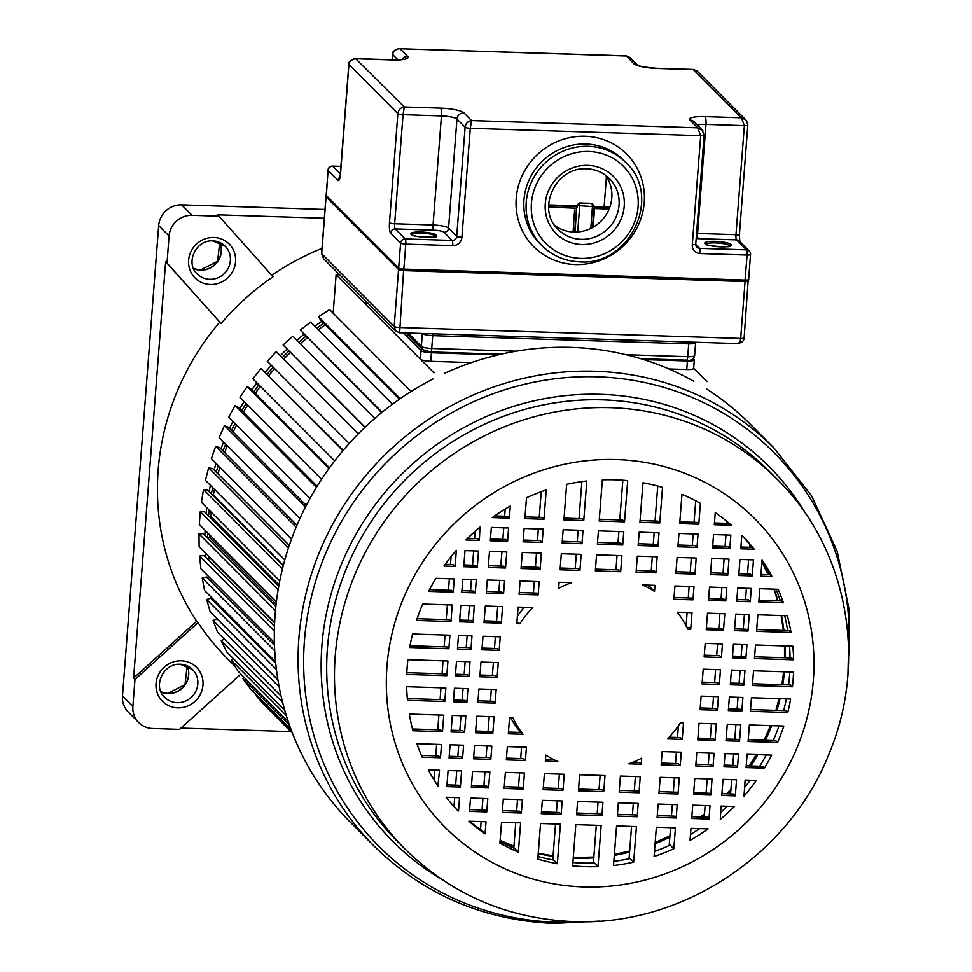 <?xml version="1.0" encoding="UTF-8"?>
<svg xmlns="http://www.w3.org/2000/svg" width="972" height="972" viewBox="0 0 972 972"><rect width="100%" height="100%" fill="white"/><g stroke="black" fill="none" stroke-linecap="round" stroke-linejoin="round"><path stroke-width="1.46" d="M339.617 274.797L336.13 274.675L333.165 313.203M411.132 391.437L329.605 309.631L318.549 316.653L320.724 320.238L399.419 399.188M325.304 324.83A249.33 238.359 135.1 0 0 318.221 329.69M382.13 412.213L300.251 330.055L310.688 322.121L392.469 404.182M300.251 330.055L381.656 412.602M307.249 337.952A249.33 238.359 135.1 0 0 300.312 343.651M374.791 418.373L292.864 336.178L283.107 344.951L364.913 427.352M290.373 352.569A249.33 238.359 135.1 0 0 283.788 359.02M358.34 433.804L276.255 351.67L267.276 361.232L349.227 443.451M274.712 368.704A249.33 238.359 135.1 0 0 268.807 375.569M343.262 450.267L261.006 368.497L252.854 378.764L334.684 460.862M260.362 386.309A249.33 238.359 135.1 0 0 255.308 393.344M329.496 467.787L250.752 388.776L247.216 386.516L239.963 397.427L321.55 479.281M247.605 405.093A249.33 238.359 135.1 0 0 243.377 412.201M317.151 486.219L238.723 407.535L235.005 405.603L228.699 417.061L309.947 498.575M236.548 424.934A249.33 238.359 135.1 0 0 233.134 432.005M306.289 505.404L228.347 427.206L224.447 425.615L219.137 437.522L299.911 518.562M227.266 445.686A249.33 238.359 135.1 0 0 224.654 452.612M296.995 525.196L219.672 447.618L215.638 446.379L211.374 458.663L291.515 539.071M219.879 467.192A249.33 238.359 135.1 0 0 218.007 473.874M289.291 545.401L212.783 468.638L208.64 467.763L205.444 480.326L284.796 559.933M214.435 489.341A249.33 238.359 135.1 0 0 213.366 495.1L212.637 495.015M283.216 565.826L207.729 490.095L203.513 489.584L201.411 502.33L279.754 580.928M211.033 511.977A249.33 238.359 135.1 0 0 210.62 516.302L208.968 516.254M278.745 586.262L204.545 511.819L200.281 511.685L199.296 524.515L276.388 601.862M209.733 534.989A249.33 238.359 135.1 0 0 209.721 537.577L207.303 537.71M275.854 606.492L203.257 533.664L198.981 533.895L199.114 546.714L274.626 622.481M210.645 558.28A249.33 238.359 135.1 0 0 210.681 558.766L207.631 559.204M274.469 626.272L203.877 555.449L199.625 556.057L200.876 568.766L274.396 642.528M212.103 580.029L209.916 580.539M274.481 645.323L206.404 577.004L202.188 577.988L204.545 590.478L275.55 661.725M215.225 601.194L214.144 601.534M275.708 663.317L210.803 598.181L206.672 599.517L210.122 611.716L277.883 679.695M277.919 679.878L217.048 618.812L213.038 620.5L217.558 632.298L281.078 696.037M224.362 639.126L221.239 640.755L226.78 652.066L284.723 710.204M233.426 658.737L231.202 660.146L237.739 670.887L288.271 721.589M244.264 677.435L242.854 678.517L250.326 688.601L291.053 729.462M256.815 695.102L256.122 695.721L264.469 705.089L292.463 733.167M270.945 711.577L292.548 733.374M707.057 381.607L693.668 368.181M336.13 274.675L433.986 372.859M400.245 398.617L318.549 316.653M365.083 427.194L283.107 344.951M358.231 433.913L276.255 351.67M342.909 450.68L261.006 368.497M328.961 468.528L247.216 386.516M316.459 487.337L235.005 405.603M305.512 506.934L224.447 425.615M296.168 527.176L215.638 446.379M288.477 547.856L208.64 467.763M283.338 565.315L213.366 495.1M282.463 568.79L203.513 489.584M278.988 584.901L210.62 516.302M278.126 589.797L200.281 511.685M276.109 604.183L209.721 537.577M275.453 610.623L198.981 533.895M274.614 622.906L210.681 558.766M274.347 631.035L199.625 556.057M274.724 650.766L202.188 577.988M276.413 669.477L206.672 599.517M279.146 686.827L213.038 620.5M282.597 702.319L221.239 640.755M286.278 715.392L231.202 660.146M289.583 725.379L242.854 678.517M291.843 731.564L256.122 695.721M676.184 817.999L657.108 817.379L658.129 804.063L677.217 804.67L676.184 817.999L674.374 816.176L657.242 815.63M637.17 816.747L617.317 816.103L618.338 802.787L638.191 803.419L637.17 816.747L635.36 814.925L617.451 814.354M601.911 815.617L576.566 814.803L577.587 801.475L602.932 802.289L601.911 815.617L600.101 813.795L576.7 813.042M561.16 814.305L541.307 813.673L542.34 800.345L562.181 800.977L561.16 814.305L559.35 812.483L541.44 811.912M521.381 813.029L502.293 812.422L503.314 799.093L522.401 799.701L521.381 813.029L519.558 811.207L502.427 810.66M486.765 811.924L469.5 811.365L470.521 798.048L487.798 798.595L486.765 811.924L484.955 810.101L469.634 809.615M458.517 811.013L458.152 811A197.851 189.139 135.1 0 1 446.136 797.259L459.537 797.696L458.517 811.013L456.427 809.19M735.318 795.861L721.807 795.424L723.047 779.35L736.557 779.787L735.318 795.861L733.508 794.039L721.941 793.674M710.824 795.072L693.558 794.525L694.798 778.451L712.063 778.997L710.824 795.072L709.013 793.261L693.692 792.763M678.031 794.027L658.943 793.407L660.182 777.333L679.27 777.952L678.031 794.027L676.22 792.204L659.089 791.658M639.017 792.775L619.164 792.131L620.403 776.057L640.256 776.701L639.017 792.775L637.207 790.953L619.298 790.382M603.758 791.645L578.413 790.831L579.652 774.757L604.997 775.571L603.758 791.645L601.947 789.823L578.547 789.07M563.007 790.333L543.154 789.701L544.393 773.627L564.246 774.259L563.007 790.333L561.196 788.523L543.287 787.94M523.215 789.057L504.128 788.45L505.367 772.376L524.455 772.983L523.215 789.057L521.405 787.247L504.274 786.688M488.612 787.952L471.335 787.393L472.574 771.318L489.852 771.877L488.612 787.952L486.802 786.129L471.469 785.643M460.363 787.041L446.853 786.615L448.08 770.541L461.603 770.966L460.363 787.041L458.553 785.23L446.986 784.854M438.275 786.336L438.153 786.336A197.851 189.139 135.1 0 1 428.3 769.909L439.514 770.261L437.922 785.984M737.517 767.285L724.006 766.859L725.027 753.604L738.538 754.029L737.517 767.285L735.707 765.474L724.14 765.098M713.023 766.507L695.758 765.948L696.778 752.692L714.043 753.251L713.023 766.507L711.212 764.685L695.891 764.199M680.23 765.45L661.142 764.843L662.163 751.587L681.251 752.194L680.23 765.45L678.42 763.64L661.276 763.081M525.415 760.493L506.327 759.873L507.348 746.618L526.435 747.237L525.415 760.493L523.604 758.67L506.473 758.124M490.811 759.375L473.534 758.828L474.555 745.573L491.832 746.119L490.811 759.375L489.001 757.565L473.668 757.067M462.563 758.476L449.052 758.038L450.06 744.783L463.583 745.22L462.563 758.476L460.752 756.653L449.185 756.289M440.474 757.771L422.152 757.176A197.851 189.139 135.1 0 1 416.903 743.726L441.495 744.503L440.474 757.771L438.664 755.949L421.386 755.39M739.522 741.223L726.011 740.798L727.287 724.237L740.798 724.662L739.522 741.223L737.712 739.413L726.145 739.036M715.028 740.445L697.762 739.886L699.038 723.326L716.303 723.885L715.028 740.445L713.217 738.623L697.896 738.125M492.816 733.313L475.539 732.767L476.815 716.206L494.092 716.753L492.816 733.313L491.006 731.503L475.673 731.005M464.567 732.414L451.057 731.977L452.32 715.416L465.843 715.854L464.567 732.414L462.757 730.592L451.19 730.227M442.479 731.697L412.942 730.762A197.851 189.139 135.1 0 1 409.309 714.043L443.754 715.149L442.479 731.697L440.668 729.887L412.48 728.976M741.843 711.018L728.332 710.581L729.377 697.021L742.887 697.459L741.843 711.018L740.032 709.196L728.465 708.831M717.36 710.228L700.083 709.682L701.128 696.11L718.405 696.669L717.36 710.228L715.55 708.418L700.217 707.92M495.137 703.108L477.872 702.549L478.917 688.99L496.182 689.549L495.137 703.108L493.326 701.286L478.005 700.8M466.888 702.197L453.377 701.772L454.422 688.212L467.933 688.638L466.888 702.197L465.078 700.387L453.511 700.01M444.799 701.492L407.475 700.302A197.851 189.139 135.1 0 1 406.661 686.682L445.844 687.933L444.799 701.492L442.989 699.682L407.317 698.528M743.835 685.224L730.324 684.786L731.454 670.072L744.965 670.51L743.835 685.224L742.025 683.401L730.458 683.037M719.341 684.434L702.063 683.887L703.206 669.173L720.471 669.72L719.341 684.434L717.53 682.623L702.197 682.125M497.129 677.314L479.852 676.755L480.982 662.041L498.259 662.6L497.129 677.314L495.319 675.491L479.986 675.005M468.881 676.403L455.358 675.977L456.488 661.264L470.011 661.689L468.881 676.403L467.058 674.592L455.491 674.216M446.792 675.698L406.746 674.41A197.851 189.139 135.1 0 1 407.171 667.059A197.851 189.139 135.1 0 1 407.875 659.696L447.922 660.984L446.792 675.698L444.982 673.875L406.818 672.66M745.901 658.275L732.39 657.837L733.435 644.278L746.946 644.715L745.901 658.275L744.09 656.452L732.524 656.088M721.418 657.485L704.141 656.938L705.186 643.379L722.463 643.926L721.418 657.485L719.608 655.675L704.275 655.177M499.195 650.365L481.93 649.818L482.975 636.247L500.24 636.806L499.195 650.365L497.385 648.543L482.063 648.057M470.946 649.466L457.435 649.029L458.48 635.469L471.991 635.895L470.946 649.466L469.136 647.644L457.569 647.267M448.857 648.749L409.674 647.498A197.851 189.139 135.1 0 1 412.578 633.999L449.902 635.19L448.857 648.749L447.047 646.939L409.99 645.748M748.003 631.059L734.492 630.634L735.755 614.073L749.278 614.498L748.003 631.059L746.192 629.249L734.625 628.872M723.508 630.281L706.231 629.722L707.507 613.162L724.784 613.721L723.508 630.281L721.698 628.459L706.365 627.973M501.297 623.149L484.02 622.602L485.295 606.042L502.573 606.601L501.297 623.149L499.487 621.339L484.153 620.841M473.048 622.25L459.525 621.813L460.801 605.252L474.312 605.69L473.048 622.25L471.226 620.428L459.659 620.063M450.959 621.545L416.514 620.44A197.851 189.139 135.1 0 1 422.699 604.037L452.235 604.985L450.959 621.545L449.149 619.723L417.085 618.69M750.263 601.692L736.752 601.267L737.76 588.011L751.283 588.437L750.263 601.692L748.452 599.882L736.885 599.505M725.768 600.915L708.491 600.356L709.511 587.1L726.789 587.659L725.768 600.915L723.958 599.092L708.624 598.606M692.975 599.858L673.888 599.25L674.908 585.995L693.996 586.602L692.975 599.858L691.165 598.047L674.021 597.488M538.16 594.9L519.072 594.293L520.093 581.025L539.181 581.645L538.16 594.9L536.35 593.078L519.206 592.531M503.557 593.795L486.279 593.236L487.3 579.98L504.577 580.527L503.557 593.795L501.746 591.972L486.413 591.474M475.296 592.884L461.785 592.446L462.806 579.191L476.316 579.628L475.296 592.884L473.486 591.061L461.919 590.697M453.219 592.179L428.628 591.389A197.851 189.139 135.1 0 1 435.918 578.328L454.24 578.923L453.219 592.179L451.409 590.356L429.527 589.652M455.2 566.421L443.973 566.056A197.851 189.139 135.1 0 1 456.318 550.346L455.2 566.421L453.389 564.598L445.212 564.343M465.005 550.626L478.516 551.051L477.288 567.126L463.766 566.7L465.005 550.626M489.499 551.403L506.777 551.962L505.537 568.037L488.26 567.478L489.499 551.403M522.292 552.461L541.38 553.068L540.14 569.142L521.053 568.535L522.292 552.461M561.318 553.712L581.159 554.344L579.932 570.418L560.079 569.786L561.318 553.712M596.565 554.842L621.91 555.656L620.683 571.73L595.338 570.916L596.565 554.842M637.316 556.142L657.169 556.786L655.93 572.86L636.089 572.216L637.316 556.142M677.107 557.418L696.195 558.037L694.956 574.112L675.868 573.492L677.107 557.418M711.711 558.536L728.988 559.082L727.749 575.157L710.471 574.61L711.711 558.536M739.959 559.435L753.482 559.872L752.243 575.946L738.732 575.509L739.959 559.435M729.802 548.439L712.537 547.88L713.557 534.564L730.835 535.11L729.802 548.439L727.992 546.616L712.67 546.13M697.009 547.394L677.921 546.774L678.954 533.446L698.042 534.065L697.009 547.394L695.199 545.571L678.055 545.025M657.995 546.143L638.142 545.499L639.163 532.17L659.016 532.814L657.995 546.143L656.185 544.32L638.276 543.749M622.736 545.013L597.391 544.198L598.412 530.87L623.757 531.684L622.736 545.013L620.926 543.19L597.525 542.437M581.985 543.7L562.132 543.069L563.153 529.74L583.006 530.372L581.985 543.7L580.175 541.878L562.266 541.307M542.194 542.425L523.106 541.817L524.139 528.489L543.227 529.096L542.194 542.425L540.383 540.602L523.252 540.055M507.591 541.319L490.313 540.76L491.346 527.432L508.611 527.99L507.591 541.319L505.78 539.496L490.447 539.01M479.342 540.408L465.94 539.982A197.851 189.139 135.1 0 1 479.998 527.079L479.342 540.408L477.531 538.597L467.654 538.269M690.958 828.338L708.09 828.885A197.851 189.139 135.1 0 1 690.023 840.44L690.958 828.338M654.095 856.502A197.851 189.139 135.1 0 0 673.827 848.714L675.431 827.84L656.343 827.221L654.095 856.502M613.514 865.517A197.851 189.139 135.1 0 0 633.671 862.152L636.417 826.589L616.564 825.945L613.514 865.517M572.642 865.858A197.851 189.139 135.1 0 0 597.987 866.659L601.158 825.459L575.813 824.645L572.642 865.858M537.82 859.078A197.851 189.139 135.1 0 0 557.357 863.719L560.407 824.147L540.553 823.515L537.82 859.078M499.924 843.149A197.851 189.139 135.1 0 0 518.368 852.14L520.615 822.871L501.528 822.263L499.924 843.149M509.377 518.149L492.245 517.602A197.851 189.139 135.1 0 1 510.3 506.035L509.377 518.149L507.566 516.326L494.627 515.913M546.228 489.985A197.851 189.139 135.1 0 0 526.496 497.761L524.892 518.647L543.98 519.255L546.228 489.985M586.809 480.97A197.851 189.139 135.1 0 0 566.652 484.335L563.918 519.899L583.759 520.53L586.809 480.97M627.681 480.63A197.851 189.139 135.1 0 0 602.348 479.816L599.177 521.028L624.522 521.843L627.681 480.63M662.515 487.409A197.851 189.139 135.1 0 0 642.966 482.768L639.928 522.328L659.769 522.972L662.515 487.409M700.399 503.338A197.851 189.139 135.1 0 0 681.955 494.335L679.707 523.604L698.795 524.224L700.399 503.338M708.989 819.044L691.712 818.497L692.732 805.168L710.01 805.715L708.989 819.044L707.166 817.221L691.845 816.735M731.442 525.269A197.851 189.139 135.1 0 0 715.246 512.609L714.311 524.722L731.442 525.269M468.881 821.219A197.851 189.139 135.1 0 0 485.077 833.867L486.012 821.765L468.881 821.219M741.806 535.463L742.171 535.475A197.851 189.139 135.1 0 1 754.187 549.216L740.786 548.791L741.806 535.463M762.048 560.139L762.169 560.151A197.851 189.139 135.1 0 1 772.035 576.578L760.809 576.214L762.048 560.139M759.849 588.716L778.171 589.299A197.851 189.139 135.1 0 1 783.42 602.762L758.828 601.972L759.849 588.716M757.844 614.778L787.381 615.726A197.851 189.139 135.1 0 1 791.014 632.444L756.568 631.338L757.844 614.778M755.523 644.983L792.848 646.186A197.851 189.139 135.1 0 1 793.662 659.806L754.479 658.554L755.523 644.983M753.543 670.777L793.577 672.065A197.851 189.139 135.1 0 1 793.152 679.428A197.851 189.139 135.1 0 1 792.447 686.779L752.401 685.491L753.543 670.777M751.465 697.726L790.649 698.99A197.851 189.139 135.1 0 1 787.745 712.488L750.42 711.297L751.465 697.726M749.376 724.942L783.821 726.048A197.851 189.139 135.1 0 1 777.624 742.45L748.1 741.502L749.376 724.942M747.116 754.308L771.695 755.098A197.851 189.139 135.1 0 1 764.405 768.147L746.095 767.564L747.116 754.308M745.135 780.066L756.35 780.419A197.851 189.139 135.1 0 1 744.005 796.141L745.135 780.066M720.981 806.067L734.395 806.505A197.851 189.139 135.1 0 1 720.325 819.408L720.981 806.067M558.645 588.339L559.119 582.277L571.609 582.678A98.415 94.09 -44.9 0 0 558.645 588.339M642.48 584.95L654.97 585.351L654.508 591.401A98.415 94.09 -44.9 0 0 642.48 584.95M519.886 623.745L516.812 623.647L518.088 607.099L532.79 607.561A98.415 94.09 -44.9 0 0 519.886 623.745L516.946 621.898M677.29 612.202L691.991 612.664L690.715 629.224L687.641 629.127A98.415 94.09 -44.9 0 0 677.29 612.202M523.033 734.285L508.332 733.811L509.607 717.251L512.681 717.36A98.415 94.09 -44.9 0 0 523.033 734.285L521.223 732.463L508.478 732.062M680.436 722.731L683.51 722.828L682.235 739.388L667.533 738.914A98.415 94.09 -44.9 0 0 680.436 722.731M557.843 761.526L545.353 761.125L545.814 755.074A98.415 94.09 -44.9 0 0 557.843 761.526M641.678 758.148L641.216 764.199L628.726 763.798A98.415 94.09 -44.9 0 0 641.678 758.148M599.724 921.055L553.821 923.4C483.558 920.314 423.707 894.592 374.269 846.26A282.135 269.718 -44.9 0 1 324.757 540.055A282.135 269.718 -44.9 0 1 595.326 371.255A282.135 269.718 -44.9 0 1 596.565 371.292A282.135 269.718 -44.9 0 1 773.931 447.922L750.165 424.071A282.135 269.718 135.1 0 0 706.486 388.885M693.656 381.182A282.135 269.718 135.1 0 0 571.56 347.405A282.135 269.718 135.1 0 0 444.872 373.212M433.536 378.703A282.135 269.718 135.1 0 0 350.503 822.409L374.269 846.26M475.162 531.247L474.603 538.5M473.656 550.905L472.55 565.218M471.456 579.47L470.57 590.976M469.452 605.532L468.31 620.343M467.119 635.737L466.22 647.546M465.138 661.543L464.142 674.495M463.061 688.48L462.162 700.29M460.971 715.696L459.829 730.494M458.711 745.062L457.824 756.568M456.731 770.82L455.625 785.133M454.677 797.538L453.985 806.541M749.837 544.672A7.412 7.083 135.1 0 0 749.752 544.806L749.57 547.309M748.61 559.714L747.504 574.027M746.411 588.279L745.524 599.785M744.406 614.353L743.264 629.151M742.086 644.558L741.174 656.367M740.093 670.352L739.097 683.316M738.027 697.301L737.116 709.11M735.926 724.517L734.796 739.315M733.666 753.871L732.791 765.377M731.685 779.629L730.592 793.942M761.927 561.719A197.851 189.139 -44.9 0 1 769.35 574.731M776.057 589.239A197.851 189.139 -44.9 0 1 780.407 600.903M784.659 615.64A197.851 189.139 -44.9 0 1 787.684 630.573M789.531 646.076A197.851 189.139 -44.9 0 1 790.078 657.935M789.786 671.944A197.851 189.139 -44.9 0 1 789.531 675.795A197.851 189.139 -44.9 0 1 788.608 684.896M786.372 698.844A197.851 189.139 -44.9 0 1 783.675 710.593M779.009 725.89A197.851 189.139 -44.9 0 1 773.25 740.543M766.264 754.916A197.851 189.139 -44.9 0 1 759.727 766.24M750.226 780.224A197.851 189.139 -44.9 0 1 744.552 787.539M792.447 686.779L790.637 684.956L752.547 683.741M787.745 712.488L785.935 710.666L750.554 709.536M777.624 742.45L775.814 740.628L748.233 739.741M764.405 768.147L762.595 766.337L746.229 765.814M772.035 576.578L770.225 574.756L760.954 574.464M783.42 602.762L781.61 600.939L758.962 600.222M791.014 632.444L789.203 630.621L756.702 629.577M793.662 659.806L791.852 657.983L754.612 656.793M741.964 535.475A197.851 189.139 -44.9 0 1 750.663 545.705L749.752 544.806M726.995 521.49L726.862 523.361M725.963 534.952L725.076 546.531M724.116 558.924L723.022 573.249M721.917 587.501L721.03 599.007M719.912 613.563L718.782 628.362M717.591 643.768L716.68 655.578M715.611 669.562L714.614 682.526M713.533 696.511L712.622 708.321M711.443 723.727L710.301 738.526M709.183 753.093L708.296 764.587M707.203 778.839L706.097 793.164M705.137 805.569L704.25 817.136M727.299 806.274A197.851 189.139 -44.9 0 1 720.495 812.531M752.352 547.406L750.663 545.705M738.866 573.759L750.433 574.124L752.243 575.946M754.187 549.216L752.377 547.406L740.919 547.042M600.125 775.413L599.019 789.726M598.072 802.131L597.173 813.698M596.286 825.301L593.455 862.115A7.983 7.63 135.1 0 0 593.637 863.051M636.611 760.614L636.478 762.291M635.384 776.543L634.279 790.856M633.331 803.261L632.432 814.828M631.545 826.431L629.151 857.608A11.227 10.741 135.1 0 0 629.807 858.568M678.407 725.768L677.508 737.481M676.391 752.036L675.504 763.542M674.398 777.794L673.304 792.107M672.345 804.512L671.458 816.079M670.558 827.682L669.295 844.17A10.485 10.024 135.1 0 0 669.283 845.494M695.721 500.811L694.057 522.304M693.17 533.907L692.283 545.474M691.323 557.879L690.217 572.192M689.124 586.444L688.237 597.95M687.119 612.518L686.086 625.968M657.728 486.061L655.043 521.053M654.144 532.656L653.257 544.223M652.309 556.628L651.204 570.941M650.11 585.193L649.976 586.857A98.415 94.09 135.1 0 0 647.097 585.095M622.833 480.217L619.784 519.923M618.897 531.526L617.998 543.093M617.05 555.498L615.944 569.811M581.876 481.59L579.033 518.623M578.146 530.214L577.247 541.793M576.299 554.186L575.193 568.511M541.222 491.735L539.241 517.347M538.354 528.938L537.467 540.517M536.508 552.91L535.414 567.235M534.308 581.487L533.421 592.993M524.309 607.293A98.415 94.09 135.1 0 0 517.396 616.163M505.197 509.049L504.638 516.229M503.751 527.832L502.852 539.399M501.904 551.804L500.799 566.129M499.705 580.381L498.818 591.875M497.7 606.443L496.558 621.242M495.38 636.648L494.469 648.458M493.387 662.442L492.391 675.406M491.322 689.391L490.41 701.201M489.22 716.607L488.078 731.406M486.96 745.961L486.073 757.467M484.979 771.719L483.874 786.044M482.926 798.437L482.039 810.004M481.14 821.607L480.545 829.323A10.485 10.024 135.1 0 0 480.533 829.59M510.409 717.275A98.415 94.09 135.1 0 0 520.688 732.451M521.575 747.079L520.688 758.573M519.583 772.825L518.489 787.15M517.529 799.555L516.642 811.122M515.755 822.713L513.836 847.596A11.227 10.741 135.1 0 0 513.811 848.119M559.374 774.101L558.268 788.426M557.321 800.831L556.421 812.398M555.534 823.989L552.825 859.175A9.137 8.736 135.1 0 0 553.153 859.977M593.455 862.115L597.987 866.659M594.354 863.027A197.851 189.139 -44.9 0 1 572.897 862.553M629.151 857.608L630.05 858.519A197.851 189.139 -44.9 0 1 613.83 861.386M632.979 762.182L639.406 762.388L641.216 764.199M630.05 858.519L633.671 862.152M669.295 844.17L670.206 845.081A197.851 189.139 -44.9 0 1 654.484 851.472M669.173 737.213L680.424 737.566L682.235 739.388M670.206 845.081L673.827 848.714M699.609 828.618A197.851 189.139 -44.9 0 1 690.485 834.413M710.617 572.848L725.938 573.346L727.749 575.157M729.328 523.434L714.444 522.96M690.715 629.224L688.905 627.414L686.779 627.341M679.841 521.855L696.985 522.401L698.795 524.224M676.002 571.743L693.145 572.289L694.956 574.112M649.976 586.857L654.508 591.401M655.93 572.86L654.12 571.038L636.223 570.467M640.062 520.579L657.959 521.15L659.769 522.972M620.683 571.73L618.86 569.908L595.472 569.155M599.311 519.267L622.7 520.02L624.522 521.843M579.932 570.418L578.109 568.596L560.212 568.025M564.052 518.137L581.949 518.708L583.759 520.53M525.026 516.885L542.169 517.444L543.98 519.255M521.186 566.773L538.33 567.332L540.14 569.142M480.545 829.323L485.077 833.867M488.394 565.728L503.727 566.214L505.537 568.037M481.456 830.234A197.851 189.139 -44.9 0 1 469.561 821.243M513.836 847.596L514.747 848.507A197.851 189.139 -44.9 0 1 500.045 841.545M514.747 848.507L518.368 852.14M552.825 859.175L553.736 860.086A197.851 189.139 -44.9 0 1 538.014 856.526M553.736 860.086L557.357 863.719M553.846 759.642L545.486 759.375M463.899 564.939L475.466 565.315L477.288 567.126M451.069 556.652L450.461 564.513M449.368 578.765L448.481 590.259M447.363 604.827L446.221 619.626M445.042 635.032L444.131 646.842M443.05 660.826L442.053 673.79M440.984 687.775L440.073 699.585M438.882 714.991L437.74 729.79M436.622 744.358L435.735 755.852M434.642 770.103L433.901 779.726M397.888 59.79L392.627 54.517C393.356 50.629 395.811 48.709 399.978 48.758L626.26 55.878L633.805 63.739A19.683 3.864 4.4 0 0 657.084 68.441A6.561 1.434 91.8 0 0 656.805 68.295L693.498 69.474L697.203 71.078L745.828 119.872L741.381 117.782L744.37 125.631L705.976 124.392A13.122 2.576 4.4 0 0 697.276 125.024M746.605 120.783L747.833 125.06A4.374 0.863 -175.6 0 1 744.37 125.631L735.986 234.677L739.218 234.349A4.374 0.863 4.4 0 0 739.437 234.118A4.374 0.863 4.4 0 0 739.34 233.912M695.733 244.494L699.597 248.358L746.532 249.865A4.374 4.18 -44.9 0 1 749.291 251.055L739.328 241.056A4.374 4.18 135.1 0 0 736.557 239.865A4.374 0.96 91.8 0 1 735.926 235.771L739.303 234.483L739.85 241.761M399.261 48.6L399.261 48.6C394.085 50.24 391.85 52.136 392.542 54.311M702.914 130.819L697.689 127.818L700.691 135.667L470.29 128.28L471.554 120.577L463.851 112.849A6.561 6.269 135.1 0 0 456.962 119.058A13.122 2.576 4.4 0 0 441.446 115.923L403.04 114.684L404.303 106.981C400.61 107.576 398.471 109.8 397.864 113.639L348.948 64.553C349.677 60.665 352.119 58.745 356.287 58.794L392.554 59.96A19.683 3.864 4.4 0 0 407.681 56.485L399.978 48.758L626.114 56.012L629.965 57.482L626.26 55.878M657.084 68.441L693.352 69.607L741.381 117.782L705.113 116.616A19.683 3.864 4.4 0 0 689.986 120.091L697.689 127.818L471.554 120.577C467.86 121.172 465.71 123.395 465.114 127.235L456.962 119.058L448.566 228.104L456.719 236.281L465.114 127.235A4.374 0.863 -175.6 0 0 470.29 128.28L461.894 237.338L456.719 236.281A4.374 4.18 135.1 0 1 456.512 237.35L461.894 237.338M704.044 134.901A4.374 0.863 -175.6 0 1 704.141 135.096L695.745 244.142L696.827 247.167A4.374 4.18 -44.9 0 0 699.597 248.358A4.374 0.948 91.8 0 1 700.168 253.546A8.748 8.359 135.1 0 1 692.295 244.689L694.737 244.604A4.374 0.863 4.4 0 0 695.029 244.555A4.374 0.863 4.4 0 0 695.745 244.142A4.374 0.863 4.4 0 0 695.66 243.948M463.851 112.849A19.683 3.864 4.4 0 0 440.571 108.135L404.303 106.981L355.57 58.636C350.406 60.276 348.158 62.184 348.851 64.359A4.374 0.863 -175.6 0 1 348.984 64.164M326.215 194.971A4.374 0.863 4.4 0 0 326.094 195.153A4.374 0.863 4.4 0 0 326.191 195.36L398.678 268.078L400.598 243.061L390.635 233.061A8.748 1.908 -88.2 0 1 389.48 222.661L390.951 223.281A4.374 0.863 4.4 0 0 391.339 223.366A4.374 0.863 4.4 0 0 394.644 223.742L433.05 224.969A13.122 2.576 -175.6 0 1 448.566 228.104A4.374 4.18 -44.9 0 1 443.973 232.247A8.748 1.713 -175.6 0 0 433.621 230.157A4.374 0.96 91.8 0 1 433.05 224.969L441.446 115.923A6.561 1.434 -88.2 0 0 440.571 108.135M605.507 175.215A36.086 34.494 -44.9 0 1 607.269 212.844A36.086 34.494 -44.9 0 1 573.881 232.041A36.086 34.494 -44.9 0 1 554.963 225.601M332.303 166.2A4.374 0.96 91.8 0 1 332.521 166.103A4.374 0.96 91.8 0 1 332.716 166.2A4.374 4.18 135.1 0 0 328.111 170.343L338.086 180.342A8.748 1.908 -88.2 0 0 340.504 174.17L340.54 173.806M321.732 253.352A4.374 0.863 4.4 0 0 321.598 253.534A4.374 0.863 4.4 0 0 321.696 253.728L323.603 258.722L395.786 331.136L394.182 326.458A4.374 0.863 4.4 0 0 399.358 327.503L740.688 338.438C740.287 342.071 738.963 343.736 736.703 343.42L737.42 343.578C741.794 342.849 744.042 340.941 744.139 337.867A4.374 0.863 4.4 0 0 744.042 337.673M403.647 269.645L399.638 332.618M323.603 258.722L321.598 253.534L325.985 196.648A4.374 0.863 -175.6 0 0 326.07 196.854L321.696 253.728L394.182 326.458L398.556 269.572L326.07 196.854A0.875 0.838 135.1 0 1 326.616 196.101M693.218 358.522L694.117 359.421A8.748 1.713 -175.6 0 1 694.312 359.822A8.748 1.713 -175.6 0 1 687.398 360.964L643.573 359.567M366.067 301.332L365.837 304.285A8.748 1.713 4.4 0 0 366.031 304.673L420.39 359.227L421.058 350.673A8.748 1.713 -175.6 0 0 431.398 352.763L498.016 354.902M421.058 350.673L403.319 332.874M668.894 368.947L686.742 369.518A8.748 1.713 4.4 0 0 693.656 368.376L694.312 359.822M420.39 359.227A8.748 1.713 4.4 0 0 430.742 361.317L471.384 362.617M577.259 206.672L576.493 208.215L577.186 206.659M575.047 232.065L576.688 207.656M576.76 207.352L577.502 206.319M240.898 674.058L179.516 729.352L152.58 728.49A21.87 20.91 -44.9 0 1 138.729 722.548L128.304 712.087A21.87 20.91 135.1 0 1 122.472 695.964L158.667 225.553A21.87 20.91 135.1 0 1 181.643 204.849L325 209.454M221.057 246.645A20.06 19.173 -44.9 0 1 200.536 270.143M188.483 669.987A20.06 19.173 -44.9 0 1 167.962 693.498M219.004 216.173L273.035 276.741A253.704 242.538 135.1 0 0 221.045 323.567L167.002 263.011L169.079 236.014A21.87 20.91 -44.9 0 1 192.067 215.31L219.004 216.173L217.643 214.812L324.32 218.226M290.774 731.6L180.926 728.077M138.729 722.548A21.87 20.91 -44.9 0 1 132.885 706.425L134.962 679.428L133.601 678.055L165.641 261.65L221.045 323.567M167.002 263.011L165.641 261.65M321.999 248.407A253.704 242.538 135.1 0 0 271.759 275.307M219.684 322.206A253.704 242.538 135.1 0 0 196.672 621.254L133.601 678.055M134.962 679.428L198.033 622.615L196.672 621.254M198.033 622.615A253.704 242.538 135.1 0 0 227.29 658.518L234.787 666.039M618.083 459.598A218.579 208.956 135.1 0 0 616.6 459.549A218.579 208.956 -44.9 0 0 387.014 665.662A218.579 208.956 -44.9 0 0 582.24 886.889A218.579 208.956 135.1 0 0 583.722 886.938A218.579 208.956 -44.9 0 0 813.309 680.813A218.579 208.956 -44.9 0 0 618.083 459.598M612.615 407.754A262.319 250.776 -44.9 0 1 776.895 478.965L769.119 471.165A262.319 250.776 135.1 0 0 603.065 399.881A262.319 250.776 135.1 0 0 601.85 399.844A262.319 250.776 135.1 0 0 351.232 557.393A262.319 250.776 135.1 0 0 397.536 841.533L405.312 849.334A262.319 250.776 -44.9 0 1 359.276 564.635A262.319 250.776 -44.9 0 1 610.841 407.693A262.319 250.776 -44.9 0 1 612.615 407.754M441.033 878.919A265.575 253.886 -44.9 0 1 334.368 583.309A265.575 253.886 -44.9 0 1 599.7 394.292A265.575 253.886 -44.9 0 1 600.927 394.328A265.575 253.886 -44.9 0 1 806.371 514.796M848.678 655.736A278.891 266.607 135.1 0 0 598.679 376.857A278.891 266.607 135.1 0 0 597.452 376.82A278.891 266.607 135.1 0 0 304.491 640.135A278.891 266.607 135.1 0 0 554.259 922.088A278.891 266.607 135.1 0 0 555.498 922.124A278.891 266.607 135.1 0 0 581.839 921.699M784.428 671.774A200.329 191.508 -44.9 0 1 782.788 684.713M780.054 698.649A200.329 191.508 -44.9 0 1 776.932 710.386M771.719 725.659A200.329 191.508 -44.9 0 1 765.401 740.299M757.832 754.649A200.329 191.508 -44.9 0 1 750.797 765.96M730.786 791.415A200.329 191.508 -44.9 0 1 728.478 793.881M704.372 815.617A200.329 191.508 -44.9 0 1 702.44 817.075M669.829 837.171A200.329 191.508 -44.9 0 1 655.067 843.769M629.564 852.092A200.329 191.508 -44.9 0 1 614.292 855.36M593.783 857.839A200.329 191.508 -44.9 0 1 573.237 858.154M553.044 856.344A200.329 191.508 -44.9 0 1 538.233 853.623M513.921 846.43A200.329 191.508 -44.9 0 1 500.118 840.659M761.914 561.889A200.329 191.508 -44.9 0 1 768.354 574.695M774.21 589.178A200.329 191.508 -44.9 0 1 777.952 600.83M781.512 615.543A200.329 191.508 -44.9 0 1 783.906 630.451M785.121 645.93A200.329 191.508 -44.9 0 1 785.23 657.777M747.735 124.853A4.374 0.863 -175.6 0 1 747.833 125.06L739.4 234.75M735.926 235.771A4.374 0.96 91.8 0 1 735.986 234.677L697.58 233.45A4.374 0.96 -88.2 0 0 698.163 238.638A8.748 1.713 -175.6 0 0 696.171 238.626M750.469 254.275A4.374 0.863 -175.6 0 1 750.554 254.482A4.374 0.863 -175.6 0 1 747.104 255.053A4.374 0.96 -88.2 0 0 746.532 249.865L736.557 239.865L698.163 238.638M705.064 243.693A13.341 2.612 4.4 0 0 705.429 243.996A13.341 2.612 4.4 0 0 721.528 246.9A13.341 2.612 4.4 0 0 731.09 244.531A13.341 2.612 4.4 0 0 730.725 244.239A13.341 2.612 4.4 0 0 714.627 241.323A13.341 2.612 4.4 0 0 705.064 243.693M403.72 269.633L745.026 280.592L747.104 255.053L700.168 253.546M461.834 237.909A8.748 8.359 135.1 0 1 452.709 245.612L405.774 244.106L403.842 269.123L745.184 280.07A4.374 0.863 4.4 0 0 748.634 279.499A4.374 0.863 4.4 0 0 748.537 279.292M326.361 195.834L328.014 170.136A4.374 0.863 -175.6 0 0 328.111 170.343L326.191 195.36A0.656 0.632 135.1 0 0 326.361 195.834L398.848 268.564L403.659 269.633A3.718 0.729 4.4 0 1 399.261 268.746A0.656 0.632 -44.9 0 1 398.678 268.078A4.374 0.863 4.4 0 0 403.842 269.123L745.026 280.592A3.718 0.729 4.4 0 0 747.845 279.912M633.805 63.739A6.561 6.269 -44.9 0 1 637.62 65.197M692.295 244.689L700.691 135.667A4.374 0.863 -175.6 0 0 704.141 135.096L702.136 129.908L694.142 121.877A6.561 6.269 135.1 0 0 689.986 120.091M585.083 136.25A65.61 62.73 135.1 0 0 516.254 197.924A65.61 62.73 135.1 0 0 574.367 264.505A65.61 62.73 -44.9 0 0 575.351 264.554A65.61 62.73 135.1 0 0 644.193 202.881A65.61 62.73 135.1 0 0 586.08 136.287A65.61 62.73 -44.9 0 0 585.083 136.25M705.113 116.616A6.561 1.434 91.8 0 1 705.976 124.392L697.58 233.45A13.122 2.576 -175.6 0 0 696.572 233.426M696.827 247.167A4.374 4.18 -44.9 0 1 695.648 244.312M341.002 166.37L332.521 166.103A4.374 4.374 0 0 0 328.014 170.136A4.374 0.863 -175.6 0 1 328.159 169.942M340.99 166.467L332.716 166.2L340.407 173.927M392.117 59.814L392.53 54.311A4.374 0.863 -175.6 0 0 392.627 54.517L392.226 59.814M401.958 59.413A6.561 6.269 -44.9 0 1 407.681 56.485M392.554 59.96A6.561 1.434 -88.2 0 0 392.275 59.814L355.57 58.636M340.03 177.402L348.851 64.359A4.374 0.863 -175.6 0 0 348.936 64.553L340.577 173.223M389.48 222.661L397.864 113.639A4.374 0.863 -175.6 0 0 403.04 114.684L394.644 223.742A4.374 0.96 91.8 0 0 395.227 228.918L405.19 238.918A4.374 0.96 91.8 0 1 405.774 244.106A4.374 0.863 -175.6 0 1 400.598 243.061A4.374 4.18 -44.9 0 1 405.19 238.918L452.126 240.424A4.374 4.18 135.1 0 0 456.512 237.35M452.709 245.612A4.374 0.96 -88.2 0 0 452.126 240.424L443.973 232.247M433.621 230.157L395.227 228.918A4.374 4.18 135.1 0 0 390.635 233.061M436.258 235.078A12.903 2.527 4.4 0 0 435.906 234.787A12.903 2.527 4.4 0 0 420.341 231.98A12.903 2.527 4.4 0 0 411.095 234.276A12.903 2.527 4.4 0 0 411.448 234.556A12.903 2.527 4.4 0 0 427.012 237.375A12.903 2.527 4.4 0 0 436.258 235.078M435.602 236.342A12.029 2.357 4.4 0 0 435.347 235.904A12.029 2.357 4.4 0 0 435.019 235.637A12.029 2.357 4.4 0 0 422.091 233.073A12.029 2.357 4.4 0 0 411.642 234.507L411.618 234.604M603.952 207.364A9.623 1.883 -175.6 0 1 609.566 207.887L594.135 207.048M548.633 205.614L576.773 206.514L548.633 205.59M594.135 207.072L603.916 207.388L604.122 206.696A8.748 1.713 -175.6 0 1 609.796 207.255M548.645 204.91L576.882 205.821M594.196 206.368L604.122 206.696L606.443 176.576M609.408 178.556C603.199 172.481 595.654 169.25 586.748 168.849C555.85 166.115 535.706 209.502 558.28 229.514A36.086 34.494 135.1 0 0 581.135 239.319A36.086 34.494 135.1 0 0 582.374 239.331A36.086 34.494 135.1 0 0 616.005 217.145A36.086 34.494 135.1 0 0 609.408 178.556A36.086 34.494 135.1 0 0 586.566 168.751M581.706 244.507A40.459 38.686 135.1 0 0 624.218 206.21A40.459 38.686 135.1 0 0 587.793 165.386A40.459 38.686 135.1 0 0 545.28 203.683A40.459 38.686 135.1 0 0 581.706 244.507M588.862 151.486A54.675 52.269 -44.9 0 1 638.082 206.659A54.675 52.269 -44.9 0 1 580.636 258.406A54.675 52.269 -44.9 0 1 531.417 203.233A54.675 52.269 -44.9 0 1 588.862 151.486M589.166 146.335A59.049 56.449 -44.9 0 1 625.676 162.348C662.928 195.773 630.135 266.279 579.591 261.869C564.89 261.213 552.363 255.83 542.024 245.722A59.049 56.449 -44.9 0 1 531.66 181.63A59.049 56.449 -44.9 0 1 588.291 146.298A59.049 56.449 -44.9 0 1 589.166 146.335M578.534 261.735A59.049 56.449 -44.9 0 1 542.024 245.722L539.752 243.45A59.049 56.449 135.1 0 1 529.388 179.358A59.049 56.449 135.1 0 1 586.019 144.026A59.049 56.449 135.1 0 1 586.894 144.063A59.049 56.449 135.1 0 1 623.404 160.076L625.676 162.348M729.911 246.038A12.029 2.357 4.4 0 0 729.717 245.77A12.029 2.357 4.4 0 0 729.377 245.503A12.029 2.357 4.4 0 0 716.886 242.951A12.029 2.357 4.4 0 0 706.085 244.203M338.086 180.342A4.374 4.18 -44.9 0 1 339.921 177.062M748.209 280.167A0.875 0.838 -44.9 0 1 748.428 280.786A4.374 0.863 -175.6 0 1 748.513 280.993A4.374 0.863 -175.6 0 1 745.062 281.564L744.989 280.58M748.185 280.143L744.139 337.867A4.374 0.863 4.4 0 1 740.688 338.438L745.062 281.564L403.732 270.617A4.374 0.863 -175.6 0 1 398.556 269.572A0.875 0.838 -44.9 0 1 399.164 268.794M686.742 369.518L687.398 360.964M366.274 301.527L366.031 304.673M431.398 352.763L430.742 361.317M573.091 232.004L574.841 206.453M574.659 232.065L576.493 208.215L548.658 207.06M594.147 206.319L592.507 227.521M594.463 207.085L594.026 208.543M609.128 208.992L594.572 208.53L593.139 227.169M594.159 206.125L592.47 206.514L592.021 203.342L579.215 202.941L579.677 206.1L577.684 231.956M590.794 228.408L592.47 206.514L577.089 205.578M408.058 333.019L421.386 346.397L422.285 333.481M432.905 333.821A8.748 1.908 -88.2 0 0 432.71 335.656A8.748 1.713 -175.6 0 1 422.37 333.566A8.748 8.359 135.1 0 0 422.37 333.481M501.017 354.197L430.681 351.949L422.553 349.616A4.374 4.18 -44.9 0 1 421.386 346.397A8.748 1.713 4.4 0 0 431.726 348.486A4.374 0.96 91.8 0 1 430.681 351.949A4.374 0.96 91.8 0 1 430.487 351.852M626.029 354.707L687.726 356.688L688.711 343.857L432.71 335.656L431.726 348.486L516.229 351.196M686.487 360.053A4.374 0.96 -88.2 0 0 686.682 360.15A4.374 0.96 -88.2 0 0 687.726 356.688A8.748 1.713 4.4 0 0 694.64 355.545L695.624 342.715A8.748 1.713 -175.6 0 1 688.711 343.857A8.748 1.908 91.8 0 1 688.905 342.023M219.769 242.49A19.683 18.82 -44.9 0 1 200.633 270.216A19.683 18.82 -44.9 0 1 199.418 270.143A19.683 18.82 -44.9 0 1 193.574 268.6L200.354 270.082L217.582 261.249L219.721 242.465M225.115 246.171L212.844 240.922C195.967 239.416 184.972 263.205 197.231 273.958A19.683 18.82 135.1 0 0 209.697 279.316A19.683 18.82 135.1 0 0 211.434 279.292A19.683 18.82 135.1 0 0 228.93 266.717A19.683 18.82 135.1 0 0 225.115 246.171A19.683 18.82 135.1 0 0 213.038 240.837M181.643 204.849L192.067 215.31M122.472 695.964L132.885 706.425M169.079 236.014L158.667 225.553M213.889 237.46A24.057 23 135.1 0 0 211.762 237.484A24.057 23 135.1 0 0 188.556 261.286A24.057 23 135.1 0 0 210.268 284.492A24.057 23 135.1 0 0 212.406 284.468A24.057 23 135.1 0 0 235.613 260.666A24.057 23 135.1 0 0 213.889 237.46M213.488 600.878A253.704 242.538 -44.9 0 1 212.965 598.922M208.664 579.288A253.704 242.538 -44.9 0 1 208.117 576.032M205.845 557.418A253.704 242.538 -44.9 0 1 205.529 553.141M204.995 535.402A253.704 242.538 -44.9 0 1 205.08 530.323M211.386 580.199A251.517 240.449 -44.9 0 1 211.203 579.13M208.555 559.07A251.517 240.449 -44.9 0 1 208.3 555.923M207.583 537.698A251.517 240.449 -44.9 0 1 207.619 532.875M208.518 515.804A251.517 240.449 -44.9 0 1 209.102 510.033M211.434 493.812A251.517 240.449 -44.9 0 1 212.637 487.531M216.282 472.149A251.517 240.449 -44.9 0 1 218.178 465.491M223.013 450.959A251.517 240.449 -44.9 0 1 225.65 444.058M231.555 430.426A251.517 240.449 -44.9 0 1 234.981 423.367M241.846 410.658A251.517 240.449 -44.9 0 1 246.086 403.574M253.801 391.838A251.517 240.449 -44.9 0 1 258.868 384.803M267.324 374.086A251.517 240.449 -44.9 0 1 273.241 367.222M282.317 357.538A251.517 240.449 -44.9 0 1 288.903 351.086M298.829 342.168A251.517 240.449 -44.9 0 1 305.755 336.458M316.726 328.184A251.517 240.449 -44.9 0 1 323.798 323.312M206.113 513.386A253.704 242.538 -44.9 0 1 206.72 507.651M209.162 491.528A253.704 242.538 -44.9 0 1 210.389 485.283M214.107 469.962A253.704 242.538 -44.9 0 1 216.027 463.34M220.911 448.857A253.704 242.538 -44.9 0 1 223.584 441.981M229.526 428.385A253.704 242.538 -44.9 0 1 232.964 421.35M239.853 408.665A253.704 242.538 -44.9 0 1 244.118 401.594M251.845 389.881A253.704 242.538 -44.9 0 1 256.924 382.859M265.392 372.142A253.704 242.538 -44.9 0 1 271.31 365.278M280.386 355.606A253.704 242.538 -44.9 0 1 286.971 349.155M296.897 340.224A253.704 242.538 -44.9 0 1 303.823 334.514M314.77 326.228A253.704 242.538 -44.9 0 1 321.829 321.343M177.694 707.847A24.057 23 135.1 0 0 179.832 707.823A24.057 23 135.1 0 0 203.026 684.021A24.057 23 135.1 0 0 181.314 660.802A24.057 23 135.1 0 0 179.188 660.839A24.057 23 135.1 0 0 155.982 684.64A24.057 23 135.1 0 0 177.694 707.847M192.541 669.526L180.27 664.265C163.393 662.77 152.397 686.56 164.657 697.313A19.683 18.82 135.1 0 0 177.123 702.659A19.683 18.82 135.1 0 0 178.86 702.635A19.683 18.82 135.1 0 0 196.356 690.071A19.683 18.82 135.1 0 0 192.541 669.526A19.683 18.82 135.1 0 0 180.464 664.192M160.975 691.906L167.779 693.425L185.008 684.604L187.146 665.82A19.683 18.82 -44.9 0 1 168.059 693.571A19.683 18.82 -44.9 0 1 166.844 693.498A19.683 18.82 -44.9 0 1 161 691.955M405.312 849.334C451.652 894.617 507.639 918.698 573.261 921.565C681.323 926.535 789.434 855.275 829.238 753.336C868.3 660.438 847.159 547.758 776.895 478.965M847.973 673.62L849.528 611.582L837.196 551.294L811.571 495.793L773.931 447.922M500.13 840.488L513.945 846.187M538.269 853.234L553.08 855.858M573.273 857.535L593.843 857.061M614.365 854.437L629.649 851.047M655.177 842.505L669.939 835.762M700.326 817.002L704.506 813.831M726.679 793.82L730.944 789.24M749.266 765.912L756.398 754.6M764.101 740.251L770.529 725.622M775.863 710.35L779.058 698.613M781.901 684.677L783.626 671.749M784.526 657.752L784.513 645.918M783.383 630.439L781.099 615.519M777.612 600.817L773.955 589.166M768.172 574.695L761.902 562.071M745.026 280.592C748.294 280.398 749.497 280.033 748.634 279.499L750.554 254.482A4.374 4.374 0 0 0 749.291 251.055M637.668 65.221L629.965 57.482M656.805 68.295C645.773 67.433 639.345 66.375 637.511 65.136L637.96 65.513M402.87 59.571L403.672 59.025C401.485 59.061 406.697 59.693 392.275 59.814M435.602 236.451L435.65 236.293C442.782 237.253 412.711 237.933 411.642 234.507M729.972 246.317L730.142 245.904C733.253 248.067 702.671 245.77 705.891 244.057L705.988 244.47M693.498 69.474L697.203 71.078M326.41 195.882L325.985 196.648M737.408 343.578L399.492 332.752L395.774 331.136M576.675 207.704L576.858 205.299L579.215 202.941M592.021 203.342L594.208 206.234L592.568 227.497M422.553 349.616L405.944 332.959M694.64 355.545C693.656 359.397 691.007 360.928 686.682 360.15L640.706 358.68"/></g></svg>
